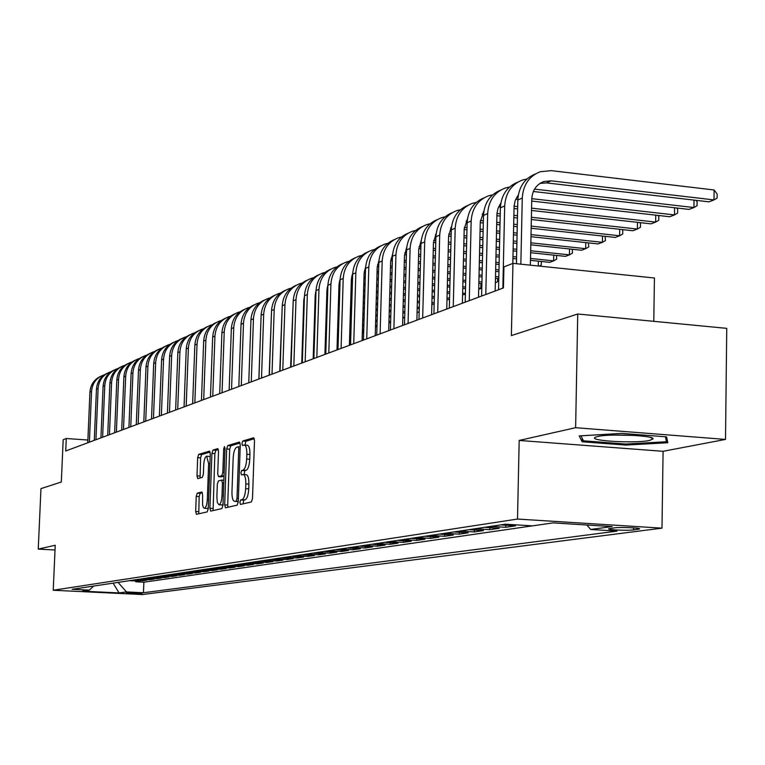 <?xml version="1.0" encoding="UTF-8"?>
<svg xmlns="http://www.w3.org/2000/svg" width="765" height="765" viewBox="0 0 765 765"><rect width="100%" height="100%" fill="white"/><g stroke="black" fill="none" stroke-linecap="round" stroke-linejoin="round"><path stroke-width="1.15" d="M239.866 502.356L240.497 504.422L251.35 501.983L252.498 498.522L254.496 440.659L253.645 437.752L242.715 441.051L241.931 443.48L242.515 445.488L244.169 445.02C245.986 445.383 246.875 448.472 246.846 454.276L246.674 459.048C246.263 465.273 245.058 468.964 243.069 470.102L241.683 470.465L240.899 472.875L241.491 474.912L243.107 474.51C244.943 474.902 245.842 478.029 245.814 483.901L245.642 488.682C245.23 494.926 244.025 498.579 242.036 499.65L240.65 499.966L239.866 502.356M243.394 474.53L246.187 474.721C248.032 475.103 248.941 478.23 248.902 484.102L248.74 488.883C248.329 495.127 247.124 498.78 245.125 499.841L243.729 500.167L243.041 503.848M254.334 438.699L245.785 441.281L245.125 445.087M244.475 445.048L247.248 445.24C249.074 445.603 249.964 448.692 249.935 454.486L249.773 459.258C249.352 465.493 248.147 469.175 246.158 470.312L244.762 470.676L244.121 474.577M141.974 593.544L126.282 592.885L141.974 593.544M197.246 493.148L196.232 496.37L195.668 511.508L196.414 514.319L207.229 511.89L208.271 508.629L210.279 453.875L209.524 451.111L198.68 454.391L197.676 457.642L196.997 475.868L197.733 478.622L202.352 477.37L203.375 474.109L203.72 464.996C204.073 459.822 205.049 456.877 206.627 456.179L208.635 463.58L207.315 499.574C206.961 504.728 205.995 507.635 204.427 508.295L203.442 507.616L202.591 504.852L202.62 494.783L201.864 491.991L197.246 493.148L200.172 493.339L199.158 496.552L198.785 513.784M575.624 427.702L519.186 440.449L663.083 451.302L725.507 439.416L575.624 427.702L577.738 313.994L511.374 335.586L512.952 263.37L503.925 266.909L503.456 287.917L65.723 450.987L66.278 438.508L63.179 439.722L61.324 481.998L40.966 488.625L38.25 549.088L55.013 549.997M519.186 440.449L517.503 519.053L53.234 590.245L55.223 545.254L38.25 549.088M224.671 504.881L225.484 507.788L237.16 505.168L238.269 501.773L240.267 444.914L239.445 442.055L227.76 445.584L226.679 448.978L224.671 504.881L227.702 505.072L227.913 507.243M221.907 508.591L210.671 511.116L209.897 508.256L211.905 453.396L212.947 450.069L217.757 448.615L218.532 451.407L217.719 473.812L218.503 476.643L221.754 475.782L222.825 472.435L223.676 448.959L224.47 446.588L225.015 448.558L222.978 505.273L221.907 508.591M577.738 313.994L726.75 328.357L725.507 439.416M135.807 580.979L135.778 581.802L139.938 581.19L131.044 580.74L133.818 580.329L132.67 580.195M142.778 579.937L142.749 580.769L146.995 580.147L138.016 579.698L139.699 579.143M149.892 578.866L149.864 579.727L154.195 579.086L145.14 578.627L148.028 578.197L146.861 578.063M157.15 577.785L157.121 578.656L161.549 578.005L152.407 577.537L155.352 577.097L154.176 576.963M164.561 576.667L164.532 577.565L169.046 576.896L159.818 576.428L162.83 575.978L161.644 575.844M172.125 575.538L172.096 576.447L176.705 575.768L167.392 575.29L170.461 574.831L169.266 574.697M179.852 574.381L179.813 575.309L184.528 574.62L175.128 574.133L178.264 573.664L177.059 573.53M187.741 573.195L187.702 574.152L192.512 573.444L183.026 572.947L186.23 572.469L185.015 572.335M195.792 571.99L195.764 572.966L200.679 572.239L191.097 571.742L194.367 571.254L193.143 571.111M204.026 570.747L203.997 571.751L209.017 571.015L199.34 570.508L202.696 570.002L201.444 569.858M212.441 569.485L212.402 570.508L217.547 569.753L207.774 569.246L211.197 568.73L209.945 568.586M221.047 568.194L221.009 569.246L226.258 568.471L216.39 567.955L219.89 567.429L218.627 567.276M229.835 566.875L229.806 567.946L235.171 567.161L225.206 566.626L228.792 566.09L227.511 565.947M238.833 565.526L238.795 566.626L244.293 565.813L234.224 565.278L237.886 564.733L236.595 564.58M248.032 564.14L247.994 565.268L253.617 564.436L243.452 563.901L247.2 563.336L245.89 563.183M257.451 562.724L257.413 563.881L263.17 563.03L252.89 562.485L256.734 561.902L255.414 561.749M267.09 561.281L267.052 562.466L272.942 561.596L262.558 561.032L266.488 560.439L265.159 560.286M276.959 559.798L276.92 561.013L282.954 560.123L272.464 559.55L276.49 558.947L275.142 558.785M287.066 558.278L287.018 559.521L293.205 558.613L282.601 558.029L286.732 557.408L285.364 557.255M297.413 556.719L297.375 557.991L303.705 557.063L292.995 556.471L297.222 555.839L295.845 555.677M308.018 555.122L307.979 556.432L314.472 555.476L303.638 554.874L307.979 554.223L306.583 554.061M318.9 553.477L318.852 554.835L325.507 553.85L314.558 553.238L319.005 552.579L317.599 552.406M330.04 551.804L330.002 553.191L336.83 552.187L325.756 551.565L330.317 550.877L328.893 550.714M341.477 550.083L341.439 551.508L348.438 550.475L337.25 549.844L341.926 549.136L340.482 548.964M353.21 548.314L353.172 549.777L360.353 548.715L349.041 548.075L353.841 547.357L352.388 547.176M365.249 546.497L365.211 547.998L372.584 546.918L361.137 546.258L366.072 545.522L364.599 545.34M377.614 544.632L377.575 546.181L385.149 545.062L373.569 544.393L378.637 543.638L377.145 543.456M390.313 542.71L390.274 544.307L398.058 543.16L386.344 542.481L391.546 541.706L390.035 541.524M403.356 540.75L403.318 542.385L411.312 541.209L399.464 540.52L404.819 539.717L403.289 539.526M416.772 538.723L416.724 540.415L424.948 539.201L412.957 538.493L418.465 537.671L416.915 537.479M430.552 536.638L430.513 538.378L438.967 537.135L426.832 536.418L432.493 535.567L430.934 535.376M444.733 534.496L444.695 536.294L453.396 535.012L441.109 534.276L446.942 533.406L445.354 533.205M459.325 532.287L459.287 534.142L468.247 532.823L455.806 532.077L461.811 531.178L460.205 530.977M474.348 530.011L474.31 531.933L483.537 530.575L470.944 529.81L477.121 528.883L475.505 528.682M489.82 527.668L489.772 529.657L499.287 528.252L486.53 527.468L492.909 526.511L491.264 526.31M505.761 525.259L505.713 527.305L515.514 525.861L502.605 525.058L507.558 524.321M614.41 527.86L608.682 528.778C606.502 529.839 627.616 530.795 633.602 529.906L639.483 528.988C641.797 527.917 620.339 526.951 614.41 527.86M517.503 519.053L661.993 528.146L142.443 594.539L53.234 590.245M135.778 581.802L143.877 582.203L143.457 592.751L617.068 531.111L590.656 529.476L586.918 525.01M143.457 592.751L126.493 591.928L119.072 592.932L82.295 591.154L89.352 590.131L72.111 589.299L505.388 524.188L532.526 525.871L553.095 522.887L612.115 526.588L590.656 529.476M505.713 527.305L492.909 526.511M489.772 529.657L477.121 528.883M474.31 531.933L461.811 531.178M459.287 534.142L446.942 533.406M444.695 536.294L432.493 535.567M430.513 538.378L418.465 537.671M416.724 540.415L404.819 539.717M403.318 542.385L391.546 541.706M390.274 544.307L378.637 543.638M377.575 546.181L366.072 545.522M365.211 547.998L353.841 547.357M353.172 549.777L341.926 549.136M341.439 551.508L330.317 550.877M330.002 553.191L319.005 552.579M318.852 554.835L307.979 554.223M307.979 556.432L297.222 555.839M297.375 557.991L286.732 557.408M287.018 559.521L276.49 558.947M276.92 561.013L266.488 560.439M267.052 562.466L256.734 561.902M257.413 563.881L247.2 563.336M247.994 565.268L237.886 564.733M238.795 566.626L228.792 566.09M229.806 567.946L219.89 567.429M221.009 569.246L211.197 568.73M212.402 570.508L202.696 570.002M203.997 571.751L194.367 571.254M195.764 572.966L186.23 572.469M187.702 574.152L178.264 573.664M179.813 575.309L170.461 574.831M172.096 576.447L162.83 575.978M164.532 577.565L155.352 577.097M157.121 578.656L148.028 578.197M149.864 579.727L140.846 579.268M142.749 580.769L133.818 580.329M143.877 582.203L532.364 525.861M653.788 321.329L654.429 277.991L512.952 263.37M663.083 451.302L661.993 528.146M87.889 440.038L66.278 438.508M500.951 524.857L502.605 525.058M484.895 527.267L486.53 527.468M469.328 529.61L470.944 529.81M454.209 531.876L455.806 532.077M439.54 534.085L441.109 534.276M425.273 536.227L426.832 536.418M411.417 538.311L412.957 538.493M397.943 540.329L399.464 540.52M384.843 542.299L386.344 542.481M372.086 544.221L373.569 544.393M359.674 546.086L361.137 546.258M347.587 547.903L349.041 548.075M335.816 549.672L337.25 549.844M324.341 551.393L325.756 551.565M313.162 553.076L314.558 553.238M302.252 554.711L303.638 554.874M291.618 556.308L292.995 556.471M281.243 557.867L282.601 558.029M271.116 559.397L272.464 559.55M261.228 560.879L262.558 561.032M251.58 562.332L252.89 562.485M242.151 563.748L243.452 563.901M232.933 565.134L234.224 565.278M223.925 566.482L225.206 566.626M215.128 567.802L216.39 567.955M206.521 569.103L207.774 569.246M198.106 570.365L199.34 570.508M189.863 571.598L191.097 571.742M181.812 572.813L183.026 572.947M173.923 573.999L175.128 574.133M166.196 575.156L167.392 575.29M158.642 576.294L159.818 576.428M151.231 577.412L152.407 577.537M143.973 578.503L145.14 578.627M136.868 579.564L138.016 579.698M89.352 590.131L93.684 586.057M129.907 580.616L131.044 580.74M118.068 582.394L126.493 591.928M119.072 592.932L113.124 583.131M579.201 435.926L582.175 441.768L625.875 445.087L667.807 442.734L666.602 436.872L621.687 433.373L579.201 435.926M625.885 444.044L625.875 445.087M582.232 438.364L582.175 441.768M240.114 442.983L230.781 445.804L229.691 449.189L227.702 505.072M236.213 500.989L236.987 498.617L238.747 448.787L238.173 446.789L236.681 447.229C234.74 448.405 233.564 452.048 233.162 458.168L231.958 492C231.919 497.824 232.809 500.932 234.616 501.343L238.288 501.123M237.255 501.477L234.769 501.324M218.388 449.533L215.921 450.279L214.869 453.597L213.081 510.58M221.362 476.825L224.03 476.174M216.878 497.116L217.365 502.634L219 504.785C220.626 504.116 221.62 501.142 221.984 495.883L222.452 482.954L221.601 480.104L218.398 480.946L217.337 484.264L216.878 497.116M221.802 504.967L223.017 504.269M202.438 492.765L200.172 493.339M207.191 508.467L208.3 507.874M210.174 456.6L206.846 456.198M210.136 452.019L201.606 454.592L200.593 457.853L200.076 477.991M539.966 183.399L546.526 182.892L708.916 201.845L713.994 199.914L714.108 189.978L551.269 170.643L540.262 171.733C529.151 176.103 523.145 184.862 522.275 198.03L520.85 264.183M535.462 173.932C524.551 178.36 518.67 187.062 517.828 200.028L516.442 263.734M530.375 265.168L531.761 199.11C532.354 190.275 536.389 184.413 543.877 181.525L551.068 180.836L713.994 199.914L717.13 198.059L717.178 194.09L714.108 189.978M649.571 440.449L653.042 438.938C655.06 435.514 609.992 433.487 597.886 436.471L595.399 437.245C587.09 440.822 635.457 443.652 649.571 440.449M665.416 436.777L666.458 441.749L625.827 444.044L583.466 440.822L580.96 435.821M666.535 436.863L666.458 441.749M613.453 435.075L634.328 435.409M526.98 178.981L522.457 180.024C511.489 184.336 505.56 192.971 504.69 205.928L502.854 288.147M517.762 182.166C507.023 186.555 501.228 195.123 500.377 207.86L498.531 289.753M512.818 263.428L514.09 206.014L515.227 200.478L518.335 194.941M533.348 191.489L689.007 209.409L693.932 207.544L694.027 200.105M534.525 189.127L693.932 207.544L697.058 205.699L697.116 201.788L696.016 200.344M509.538 187.033L505.225 188.047C494.391 192.311 488.539 200.812 487.668 213.569L485.785 294.506M500.626 190.15C490.04 194.492 484.331 202.916 483.49 215.443L481.606 296.065M495.165 291.016L496.944 213.684L497.986 208.424L500.846 203.108M515.715 199.254L517.838 199.493M531.723 201.071L669.719 216.744L674.491 214.927L674.587 207.745M516.891 196.978L518.02 197.102M531.78 198.671L674.491 214.927L677.608 213.1L677.666 209.247L676.7 207.994M492.641 194.836L488.519 195.821C477.829 200.038 472.043 208.415 471.173 220.97L469.261 300.664M484.016 197.877C473.592 202.17 467.97 210.48 467.138 222.787L465.206 302.165M478.517 297.212L480.286 221.974L483.91 211.035M498.646 206.77L500.415 206.971M514.013 208.501L517.628 208.902M531.522 210.461L651.015 223.849L655.643 222.089L655.748 215.156M499.822 204.571L500.616 204.666M514.08 206.177L517.685 206.579M531.57 208.147L655.643 222.089L658.761 220.272L658.808 216.485L657.967 215.405M476.279 202.4L472.34 203.356C461.773 207.516 456.064 215.778 455.194 228.152L453.253 306.622M467.931 205.364C457.661 209.62 452.105 217.805 451.283 229.911L449.323 308.085M462.385 303.217L464.192 229.118L467.501 218.723M482.113 214.066L483.547 214.229M496.877 215.701L500.195 216.065M513.822 217.576L517.436 217.977M531.331 219.507L632.875 230.743L637.36 229.041L637.465 222.328M483.279 211.943L483.767 211.991M496.954 213.454L500.243 213.827M513.87 215.338L517.484 215.74M531.379 217.279L637.36 229.041L640.468 227.234L640.525 223.504L639.808 222.596M460.415 209.734L456.648 210.662C446.215 214.774 440.573 222.921 439.703 235.104L437.723 312.407M452.325 212.622C442.199 216.839 436.729 224.9 435.907 236.815L433.918 313.822M446.75 309.041L448.586 236.05L451.599 226.182M466.086 221.142L467.205 221.267M480.277 222.692L483.317 223.026M496.676 224.48L499.994 224.843M513.621 226.335L517.245 226.727M531.149 228.247L615.27 237.437L619.621 235.783L619.727 229.29M480.372 220.521L483.365 220.856M496.724 222.319L500.042 222.682M513.669 224.174L517.293 224.566M531.197 226.096L619.621 235.783L622.71 233.994L622.777 230.313L622.174 229.557M445.029 216.858L441.424 217.757C431.125 221.812 425.541 229.844 424.68 241.855L422.672 318.011M437.188 219.67C427.205 223.839 421.811 231.785 420.989 243.509L418.981 319.387M431.584 314.692L433.449 242.773L436.184 233.43M450.547 228.008L451.379 228.094M464.183 229.481L466.966 229.777M480.076 231.193L483.117 231.518M496.485 232.962L499.803 233.315M513.439 234.788L517.064 235.18M530.977 236.681L598.173 243.93L602.399 242.323L602.504 236.041M464.307 227.377L467.013 227.674M480.124 229.089L483.164 229.423M496.533 230.867L499.851 231.231M513.487 232.703L517.111 233.096M531.015 234.597L602.399 242.323L605.478 240.554L605.058 236.318M430.102 223.763L426.65 224.633C416.476 228.649 410.958 236.567 410.097 248.395L408.07 323.452M422.49 226.507C412.66 230.638 407.334 238.47 406.521 250.012L404.484 324.79M416.868 320.181L418.751 249.304L421.228 240.478M435.486 234.673L436.031 234.731M448.586 236.069L451.12 236.337M463.982 237.714L466.765 238.011M479.875 239.407L482.925 239.732M496.294 241.157L499.622 241.511M513.258 242.964L516.882 243.346M530.805 244.829L581.563 250.241L585.674 248.682L585.78 242.591M448.739 234.042L451.168 234.3M464.03 235.677L466.813 235.974M479.923 237.38L482.973 237.705M496.342 239.129L499.669 239.483M513.305 240.946L516.93 241.329M530.843 242.821L585.674 248.682L588.744 246.923L588.428 242.878M415.615 230.466L412.306 231.307C402.247 235.276 396.796 243.098 395.945 254.755L393.889 328.74M408.233 233.143C398.527 237.236 393.277 244.963 392.464 256.313L390.408 330.031M402.581 325.498L404.494 255.634L406.712 247.334M433.459 242.476L435.754 242.715M448.386 244.045L450.92 244.312M463.791 245.67L466.574 245.967M479.693 247.344L482.734 247.669M496.112 249.074L499.44 249.428M513.086 250.863L516.71 251.245M530.633 252.708L565.431 256.371L569.418 254.86L569.533 248.96M433.64 240.516L435.801 240.745M448.433 242.075L450.968 242.342M463.839 243.7L466.621 243.997M479.741 245.383L482.782 245.708M496.16 247.114L499.488 247.468M513.133 248.912L516.758 249.294M530.681 250.767L569.418 254.86L572.478 253.11L572.268 249.256M401.539 236.978L398.374 237.8C388.438 241.721 383.045 249.428 382.194 260.932L380.119 333.865M394.367 239.598C384.805 243.643 379.622 251.264 378.818 262.443L376.734 335.127M388.706 330.671L390.638 261.793L392.627 253.999M418.78 248.702L420.846 248.912M433.258 250.212L435.553 250.451M448.194 251.761L450.728 252.029M463.6 253.368L466.382 253.655M479.512 255.022L482.562 255.338M495.94 256.734L499.268 257.078M512.923 258.503L516.547 258.876M530.48 260.329L549.739 262.338L553.621 260.865L553.736 255.147M418.981 246.799L420.903 246.999M433.306 248.3L435.601 248.539M448.242 249.859L450.776 250.126M463.647 251.465L466.43 251.761M479.559 253.129L482.6 253.445M495.988 254.841L499.315 255.194M512.961 256.619L516.585 256.992M530.518 258.446L553.621 260.865L556.662 259.125L556.557 255.443M387.865 243.308L384.833 244.102C375.013 247.984 369.677 255.586 368.835 266.928L366.741 338.847M380.903 245.861C371.465 249.878 366.349 257.384 365.555 268.4L363.452 340.071M375.233 335.692L377.174 267.769L378.943 260.483M404.532 254.755L406.387 254.946M418.57 256.199L420.654 256.418M433.057 257.69L435.361 257.929M448.003 259.23L450.537 259.488M463.418 260.817L466.201 261.104M479.339 262.462L482.38 262.768M495.777 264.145L499.105 264.489M404.762 252.919L406.435 253.091M418.618 254.353L420.702 254.563M433.105 255.845L435.409 256.084M448.051 257.384L450.585 257.652M463.466 258.981L466.248 259.268M479.378 260.626L482.428 260.932M495.816 262.319L499.143 262.663M541.285 261.458L541.285 264.977L539.325 266.096M538.273 265.991L538.378 261.152M374.573 249.466L371.666 250.232C361.96 254.066 356.691 261.573 355.849 272.761L353.736 343.695M367.812 251.962C358.498 255.931 353.449 263.342 352.655 274.195L350.542 344.881M362.122 340.568L364.092 273.583L365.641 266.803M390.705 260.645L392.34 260.817M404.322 262.032L406.186 262.223M418.378 263.466L420.454 263.676M432.875 264.939L435.17 265.178M447.821 266.459L450.356 266.717M463.246 268.037L466.028 268.314M479.167 269.653L482.218 269.969M495.605 271.326L498.943 271.671M390.953 258.866L392.388 259.01M404.369 260.234L406.234 260.425M418.426 261.668L420.501 261.888M432.923 263.15L435.218 263.389M447.869 264.68L450.403 264.939M463.284 266.249L466.076 266.536M479.206 267.874L482.256 268.19M495.653 269.557L498.981 269.892M361.654 255.453L358.871 256.189C349.27 259.985 344.059 267.396 343.217 278.431L341.094 348.41M355.075 257.882C345.885 261.821 340.894 269.137 340.109 279.827L337.987 349.567M349.385 345.321L351.365 279.235L352.722 272.962M377.269 266.383L378.704 266.526M390.475 267.712L392.139 267.884M404.121 269.089L405.995 269.27M418.187 270.504L420.272 270.714M432.694 271.967L434.998 272.197M447.649 273.468L450.183 273.727M463.074 275.027L465.866 275.304M479.005 276.624L482.055 276.94M495.452 278.288L498.78 278.623M377.528 264.652L378.752 264.776M390.523 265.962L392.196 266.134M404.169 267.348L406.043 267.53M418.235 268.764L420.32 268.974M432.732 270.227L435.036 270.466M447.688 271.738L450.222 271.996M463.112 273.296L465.904 273.574M479.043 274.903L482.093 275.209M495.49 276.567L498.818 276.901M349.079 261.276L346.411 261.993C336.925 265.742 331.771 273.057 330.929 283.949L328.797 352.99M342.691 263.648C333.617 267.549 328.692 274.769 327.908 285.307L325.775 354.118M336.992 349.93L338.981 284.733L340.157 278.967M364.207 271.967L365.441 272.082M377.021 273.239L378.503 273.392M390.284 274.559L391.948 274.731M403.939 275.926L405.813 276.108M418.006 277.322L420.09 277.532M432.512 278.766L434.816 278.995M447.477 280.258L450.011 280.516M462.911 281.797L465.694 282.075M478.842 283.385L481.893 283.691M364.494 270.284L365.488 270.389M377.069 271.546L378.551 271.69M390.332 272.866L391.996 273.038M403.987 274.233L405.852 274.425M418.053 275.639L420.138 275.849M432.56 277.093L434.864 277.322M447.515 278.584L450.059 278.833M462.949 280.124L465.742 280.401M478.88 281.721L481.931 282.017M497.671 278.508L497.594 281.606L495.347 282.878M336.849 266.937L334.286 267.635C324.915 271.346 319.808 278.575 318.976 289.323L316.825 357.446M330.633 269.261C321.673 273.124 316.806 280.248 316.031 290.643L313.88 358.546M324.924 354.425L326.932 290.088L327.927 284.819M351.508 277.399L352.56 277.504M363.939 278.623L365.249 278.756M376.829 279.894L378.312 280.038M390.093 281.204L391.766 281.367M403.757 282.553L405.632 282.734M417.833 283.939L419.918 284.15M432.349 285.374L434.644 285.594M447.305 286.846L449.849 287.095M462.749 288.367L465.541 288.644M478.699 289.333L480.822 288.529L480.936 283.595M351.804 275.773L352.608 275.849M363.987 276.978L365.297 277.102M376.877 278.25L378.359 278.393M390.14 279.56L391.814 279.732M403.805 280.918L405.67 281.099M417.881 282.304L419.956 282.514M432.388 283.739L434.692 283.968M447.353 285.221L449.887 285.469M462.787 286.741L465.579 287.018M478.727 288.319L481.797 287.984M324.943 272.455L322.486 273.134C313.21 276.796 308.161 283.939 307.339 294.544L305.178 361.788M318.89 274.731C310.045 278.546 305.245 285.584 304.47 295.835L302.309 362.849M313.191 358.804L315.199 295.3L316.041 290.537M339.163 282.696L340.023 282.782M351.221 283.872L352.359 283.987M363.748 285.096L365.058 285.221M376.648 286.349L378.13 286.502M389.911 287.65L391.584 287.812M403.585 288.979L405.45 289.17M417.661 290.356L419.746 290.557M432.177 291.771L434.482 292.001M447.152 293.234L449.686 293.483M462.596 294.745L465.397 294.391M339.469 281.118L340.071 281.176M351.269 282.266L352.407 282.381M363.796 283.499L365.106 283.624M376.686 284.762L378.178 284.905M389.959 286.053L391.632 286.215M403.624 287.391L405.498 287.573M417.709 288.768L419.784 288.979M432.215 290.193L434.52 290.413M447.19 291.656L449.724 291.905M462.634 293.167L465.426 293.444M313.344 277.829L310.992 278.479C301.821 282.113 296.82 289.16 295.998 299.641L293.827 366.014M307.454 280.057C298.723 283.834 293.97 290.786 293.215 300.884L291.044 367.057M301.754 363.059L303.772 300.368L304.46 296.132M327.143 287.86L327.831 287.917M338.847 288.988L339.832 289.084M351.039 290.165L352.177 290.279M363.566 291.379L364.876 291.503M376.466 292.622L377.948 292.766M389.739 293.903L391.412 294.066M403.413 295.223L405.287 295.405M417.499 296.591L419.583 296.791M432.015 297.987L434.319 298.216M446.99 299.44L449.533 299.679M338.895 287.43L339.88 287.525M351.078 288.606L352.225 288.721M363.614 289.82L364.924 289.954M376.504 291.073L377.996 291.216M389.787 292.354L391.46 292.517M403.451 293.684L405.326 293.865M417.537 295.051L419.622 295.252M432.062 296.457L434.367 296.677M447.028 297.901L449.571 298.149M302.051 283.069L299.794 283.7C290.719 287.286 285.775 294.257 284.953 304.594L282.782 370.126M296.313 285.24C287.688 288.988 282.993 295.845 282.237 305.818L280.057 371.14M290.614 367.21L293.186 301.62M315.448 292.89L315.964 292.938M326.808 293.97L327.64 294.056M338.666 295.108L339.641 295.204M350.848 296.275L351.996 296.38M363.385 297.47L364.695 297.604M376.284 298.713L377.776 298.847M389.567 299.976L391.24 300.138M403.241 301.286L405.115 301.467M417.336 302.634L419.421 302.835M431.862 304.03L434.166 304.25M326.856 292.459L327.688 292.536M338.713 293.597L339.689 293.693M350.896 294.764L352.034 294.869M363.432 295.969L364.742 296.093M376.332 297.203L377.814 297.346M389.615 298.474L391.288 298.637M403.289 299.794L405.163 299.966M417.374 301.142L419.459 301.343M431.9 302.538L434.204 302.758M291.044 288.175L288.874 288.778C279.904 292.335 275.008 299.22 274.195 309.433L272.005 374.142M285.45 290.298C276.93 294.009 272.292 300.779 271.546 310.619L269.357 375.127M279.761 371.255L282.199 307.033M315.084 298.838L315.773 298.905M326.626 299.928L327.458 300.014M338.484 301.056L339.459 301.152M350.676 302.213L351.814 302.318M363.212 303.399L364.522 303.523M376.122 304.623L377.604 304.766M389.404 305.885L391.078 306.038M403.088 307.176L404.962 307.358M417.183 308.515L419.268 308.716M315.132 297.365L315.821 297.422M326.674 298.455L327.497 298.541M338.532 299.584L339.507 299.679M350.714 300.741L351.862 300.855M363.26 301.936L364.57 302.06M376.16 303.16L377.652 303.303M389.442 304.422L391.116 304.585M403.126 305.723L405.001 305.904M417.221 307.061L419.306 307.262M432.062 304.049L431.795 306.689M280.315 293.148L278.231 293.731C269.357 297.25 264.508 304.059 263.695 314.138L261.515 378.053M274.865 295.223C266.45 298.905 261.859 305.598 261.114 315.295L258.924 379.019M269.175 375.194L271.479 312.426M303.676 303.581L304.221 303.638M314.903 304.642L315.591 304.7M326.445 305.723L327.277 305.799M338.302 306.832L339.287 306.928M350.504 307.979L351.642 308.085M363.05 309.156L364.36 309.28M375.959 310.37L377.441 310.514M389.242 311.613L390.915 311.776M402.926 312.904L404.8 313.076M303.715 302.146L304.269 302.194M314.951 303.208L315.639 303.265M326.492 304.288L327.315 304.365M338.35 305.407L339.335 305.493M350.542 306.555L351.69 306.66M363.088 307.731L364.398 307.855M375.998 308.945L377.48 309.089M389.28 310.198L390.953 310.361M402.964 311.489L404.838 311.661M419.191 311.556L417.068 312.742M269.844 297.996L267.855 298.57C259.067 302.051 254.276 308.773 253.464 318.737L251.274 381.869M264.537 300.033C256.218 303.676 251.695 310.284 250.949 319.866L248.759 382.806M258.857 379.038L261.028 317.934M303.495 309.232L304.04 309.28M314.731 310.274L315.409 310.341M326.272 311.355L327.095 311.432M338.14 312.455L339.115 312.55M350.332 313.593L351.479 313.698M362.878 314.759L364.188 314.874M375.797 315.955L377.279 316.098M389.089 317.198L390.762 317.351M402.782 318.183L404.685 317.465M303.533 307.836L304.088 307.884M314.769 308.878L315.457 308.945M326.311 309.959L327.143 310.035M338.178 311.068L339.153 311.154M350.38 312.206L351.518 312.311M362.926 313.373L364.236 313.497M375.835 314.578L377.317 314.711M389.127 315.811L390.8 315.974M402.811 317.093L404.685 317.265M259.641 302.73L257.728 303.284C249.036 306.727 244.293 313.373 243.49 323.213L241.291 385.589M254.468 304.719C246.244 308.333 241.769 314.864 241.032 324.322L238.833 386.497M303.313 314.721L303.858 314.778M314.549 315.763L315.237 315.821M326.1 316.825L326.932 316.901M337.967 317.924L338.952 318.011M350.169 319.043L351.307 319.148M362.725 320.2L364.035 320.325M375.634 321.396L377.126 321.53M388.936 322.62L390.609 322.773M303.361 313.363L303.906 313.421M314.597 314.405L315.276 314.472M326.139 315.467L326.971 315.543M338.006 316.567L338.991 316.662M350.207 317.695L351.355 317.8M362.763 318.852L364.073 318.976M375.682 320.047L377.164 320.181M388.974 321.281L390.647 321.434M249.686 307.358L247.841 307.884C239.244 311.298 234.549 317.867 233.746 327.592L231.546 389.213M244.637 309.299C236.509 312.875 232.082 319.33 231.346 328.663L229.146 390.112M303.141 320.076L303.686 320.124M314.386 321.099L315.065 321.166M325.938 322.151L326.76 322.228M337.805 323.241L338.79 323.327M350.016 324.35L351.154 324.456M362.572 325.498L363.882 325.622M375.491 326.684L376.973 326.818M303.179 318.747L303.734 318.795M314.425 319.78L315.113 319.837M325.976 320.831L326.808 320.908M337.843 321.922L338.828 322.008M350.054 323.04L351.192 323.146M362.61 324.188L363.92 324.312M375.529 325.374L377.011 325.507M239.961 311.862L238.202 312.378C229.682 315.754 225.034 322.247 224.241 331.857L222.041 392.761M235.037 313.765C227.004 317.312 222.625 323.691 221.898 332.909L219.698 393.631M302.969 325.278L303.523 325.326M314.214 326.292L314.903 326.359M325.775 327.344L326.598 327.41M337.652 328.415L338.627 328.501M349.854 329.524L351.001 329.629M362.419 330.662L363.729 330.776M303.017 323.987L303.562 324.035M314.262 325.01L314.941 325.068M325.814 326.053L326.645 326.129M337.69 327.133L338.666 327.219M349.892 328.242L351.039 328.348M362.457 329.38L363.767 329.505M230.475 316.261L228.783 316.758C220.358 320.105 215.749 326.521 214.955 336.026L212.756 396.213M225.665 318.125C217.719 321.644 213.397 327.946 212.67 337.049L210.471 397.064M302.806 330.346L303.361 330.394M314.061 331.35L314.74 331.417M325.613 332.393L326.445 332.469M337.489 333.454L338.474 333.54M349.71 334.554L350.848 334.659M302.844 329.084L303.399 329.141M314.099 330.098L314.778 330.164M325.651 331.14L326.483 331.216M337.528 332.211L338.512 332.297M349.748 333.31L350.886 333.406M363.327 330.738L363.27 332.727L362.342 333.234M221.209 320.564L219.584 321.042C211.245 324.35 206.674 330.7 205.89 340.1L203.691 399.598M216.514 322.39C208.663 325.871 204.379 332.106 203.662 341.104L201.453 400.43M302.653 335.28L303.198 335.328M313.899 336.284L314.587 336.342M325.46 337.308L326.292 337.384M337.346 338.369L338.321 338.455M349.595 338.398L350.045 334.582M302.691 334.056L303.236 334.104M313.937 335.06L314.625 335.118M325.498 336.093L326.33 336.17M337.384 337.155L338.359 337.241M349.595 338.245L350.753 337.824M212.154 324.762L210.595 325.23C202.333 328.501 197.819 334.783 197.035 344.078L194.836 402.897M207.573 326.55C199.808 330.002 195.563 336.17 194.855 345.053L192.646 403.71M302.491 340.09L303.045 340.138M313.746 341.085L314.434 341.142M325.316 342.098L326.139 342.175M337.202 343.112L338.197 342.73M302.529 338.895L303.083 338.943M313.784 339.889L314.472 339.956M325.345 340.913L326.177 340.989M337.231 341.965L338.216 342.051M203.308 328.874L201.807 329.313C193.641 332.565 189.165 338.78 188.381 347.96L186.182 406.119M198.833 330.623C191.154 334.037 186.956 340.138 186.249 348.916L184.049 406.913M302.347 344.776L302.892 344.824M313.602 345.761L314.291 345.818M325.163 346.774L325.995 346.851M302.376 343.619L302.93 343.667M313.64 344.604L314.319 344.661M325.202 345.617L326.033 345.694M194.664 332.88L193.229 333.31C185.13 336.533 180.703 342.672 179.928 351.757L177.719 409.265M190.294 334.601C182.692 337.987 178.541 344.021 177.843 352.694L175.634 410.04M302.194 349.347L302.749 349.395M313.459 350.322L314.147 350.38M302.232 348.218L302.777 348.266M313.487 349.194L314.176 349.251M186.211 336.81L184.834 337.222C176.82 340.406 172.421 346.488 171.656 355.467L169.457 412.345M181.936 338.484C174.42 341.85 170.318 347.807 169.62 356.385L167.42 413.11M302.051 353.803L302.605 353.851M302.089 352.703L302.634 352.751M177.949 340.645L176.619 341.047C168.683 344.202 164.332 350.217 163.576 359.101L161.367 415.357M173.77 342.29C166.33 345.617 162.266 351.518 161.578 359.999L159.378 416.103M302.529 355.993L301.974 356.299M169.868 344.393L168.596 344.786C160.727 347.903 156.423 353.87 155.658 362.658L153.459 418.302M165.776 346.01C158.422 349.309 154.396 355.151 153.708 363.528L151.508 419.029M161.96 348.065L160.736 348.438C152.943 351.537 148.678 357.437 147.922 366.129L145.723 421.19M157.953 349.653C150.676 352.923 146.698 358.699 146.01 366.99L143.82 421.898M154.224 351.661L153.048 352.024C145.331 355.084 141.095 360.927 140.349 369.533L138.159 424.011M150.303 353.22C143.093 356.461 139.154 362.18 138.484 370.365L136.285 424.699M146.641 355.18L145.522 355.524C137.872 358.565 133.684 364.341 132.938 372.861L130.748 426.765M142.816 356.7C135.682 359.923 131.781 365.574 131.111 373.683L128.922 427.444M139.23 358.622L138.149 358.957C130.576 361.969 126.416 367.688 125.68 376.122L123.49 429.471M135.482 360.114C128.415 363.308 124.552 368.912 123.882 376.925L121.702 430.14M131.963 361.998L130.93 362.314C123.423 365.307 119.302 370.968 118.565 379.306L116.385 432.12M128.291 363.461C121.3 366.626 117.475 372.173 116.816 380.1L114.635 432.77M124.858 365.297L123.863 365.613C116.423 368.567 112.34 374.181 111.604 382.433L109.433 434.711M121.262 366.741C114.339 369.878 110.543 375.366 109.892 383.208L107.712 435.352M117.887 368.539L116.93 368.835C109.558 371.771 105.513 377.327 104.786 385.503L102.615 437.245M114.358 369.954C107.511 373.062 103.753 378.493 103.103 386.258L100.932 437.876M111.059 371.714L110.141 371.991C102.835 374.907 98.828 380.406 98.102 388.505L95.931 439.732M107.607 373.1C100.817 376.179 97.098 381.563 96.447 389.242L94.286 440.353M104.365 374.821L103.485 375.089C96.247 377.977 92.269 383.428 91.551 391.441L89.39 442.17M100.98 376.179C94.258 379.239 90.576 384.566 89.935 392.168L87.774 442.772M638.029 528.347L638.01 529.332M633.64 527.869L633.602 529.906M245.125 499.841L242.036 499.65M248.74 488.883L245.642 488.682M248.902 484.102L245.814 483.901M244.762 470.676L241.683 470.465M246.158 470.312L243.069 470.102M249.773 459.258L246.674 459.048M249.935 454.486L246.846 454.276M245.785 441.281L242.715 441.051M243.729 500.167L240.65 499.966M229.691 449.189L226.679 448.978M230.781 445.804L227.76 445.584M238.374 498.704L236.987 498.617M240.134 448.892L238.747 448.787M238.24 446.789L240.2 446.932L238.288 446.808M212.871 508.448L209.897 508.256M214.869 453.597L211.905 453.396M215.921 450.279L212.947 450.069M221.554 476.834L218.561 476.633M224.04 475.935L221.754 475.782M224.155 472.521L222.825 472.435M225.006 449.055L223.676 448.959M223.313 495.969L221.984 495.883M223.782 483.04L222.452 482.954M223.877 480.257L221.793 480.124M208.596 499.65L207.315 499.574M209.916 463.676L208.635 463.58M199.914 476.06L196.997 475.868M200.593 457.853L197.676 457.642M201.606 454.592L198.68 454.391M198.594 511.689L195.668 511.508M199.158 496.552L196.232 496.37M522.275 198.03L517.828 200.028M551.068 180.836L546.526 182.892M504.69 205.928L500.377 207.86M487.668 213.569L483.49 215.443M471.173 220.97L467.138 222.787M455.194 228.152L451.283 229.911M439.703 235.104L435.907 236.815M424.68 241.855L420.989 243.509M410.097 248.395L406.521 250.012M395.945 254.755L392.464 256.313M382.194 260.932L378.818 262.443M368.835 266.928L365.555 268.4M355.849 272.761L352.655 274.195M343.217 278.431L340.109 279.827M330.929 283.949L327.908 285.307M318.976 289.323L316.031 290.643M307.339 294.544L304.47 295.835M295.998 299.641L293.215 300.884M284.953 304.594L282.237 305.818M274.195 309.433L271.546 310.619M263.695 314.138L261.114 315.295M253.464 318.737L250.949 319.866M243.49 323.213L241.032 324.322M233.746 327.592L231.346 328.663M224.241 331.857L221.898 332.909M214.955 336.026L212.67 337.049M205.89 340.1L203.662 341.104M197.035 344.078L194.855 345.053M188.381 347.96L186.249 348.916M179.928 351.757L177.843 352.694M171.656 355.467L169.62 356.385M163.576 359.101L161.578 359.999M155.658 362.658L153.708 363.528M147.922 366.129L146.01 366.99M140.349 369.533L138.484 370.365M132.938 372.861L131.111 373.683M125.68 376.122L123.882 376.925M118.565 379.306L116.816 380.1M111.604 382.433L109.892 383.208M104.786 385.503L103.103 386.258M98.102 388.505L96.447 389.242M91.551 391.441L89.935 392.168M237.676 501.544L234.616 501.343M221.496 476.844L218.503 476.643M222.003 504.977L219 504.785M223.877 480.248L221.735 480.104M207.392 508.476L204.427 508.295M543.877 181.525L540.511 183.065M650.546 437.475L653.042 438.938"/></g></svg>
